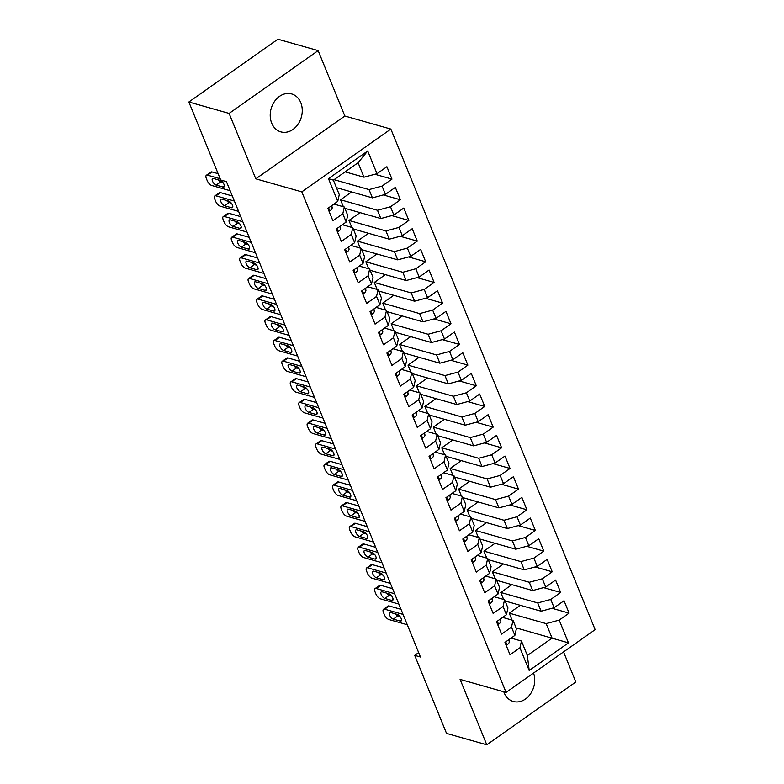 <?xml version="1.0" encoding="UTF-8"?>
<svg xmlns="http://www.w3.org/2000/svg" width="784" height="784" viewBox="0 0 784 784"><rect width="100%" height="100%" fill="white"/><g stroke="black" fill="none" stroke-linecap="round" stroke-linejoin="round"><path stroke-width="1.18" d="M271.705 123.157A19.727 15.69 105.8 0 0 280.868 131.879A19.727 15.69 105.8 0 0 298.087 124.186A19.727 15.69 105.8 0 0 300.782 102.655A19.727 15.69 105.8 0 0 291.628 93.923A19.727 15.69 105.8 0 0 274.4 101.616A19.727 15.69 105.8 0 0 271.705 123.157M503.789 691.772A19.727 15.69 105.8 0 0 504.161 692.752A19.727 15.69 105.8 0 0 513.314 701.484A19.727 15.69 105.8 0 0 530.278 694.173A19.727 15.69 105.8 0 0 533.541 673.064M318.157 50.607L229.114 113.406L255.809 178.821L344.852 116.022L318.157 50.607L277.918 39.2L188.866 101.998L220.706 180.016L226.458 181.643L420.449 657.002L414.697 655.365L446.537 733.393L486.786 744.8L575.828 682.002L563.549 651.906M344.852 116.022L390.853 129.066L595.134 629.63L506.082 692.429L301.811 191.855L390.853 129.066M516.078 627.876L568.459 642.851L559.188 620.115L569.086 613.127L564.029 600.73L554.121 607.718L550.75 599.446L560.658 592.459L555.591 580.062L545.693 587.049L542.312 578.778L552.22 571.791L547.163 559.394L537.256 566.381L533.884 558.11L543.782 551.123L538.726 538.726L528.818 545.713L525.447 537.442L535.354 530.464L530.288 518.057L520.39 525.045L517.019 516.774L526.917 509.796L521.86 497.389L511.952 504.377L508.581 496.105L518.489 489.128L513.422 476.721L503.524 483.708L500.143 475.437L510.051 468.46L504.984 456.053L495.086 463.04L491.715 454.769L501.613 447.791L496.556 435.385L486.648 442.372L483.277 434.111L493.185 427.123L488.118 414.716L478.22 421.704L474.839 413.442L484.747 406.455L479.69 394.058L469.783 401.036L466.411 392.774L476.309 385.787L471.253 373.39L461.345 380.367L457.974 372.106L467.881 365.119L462.815 352.722L452.917 359.699L449.536 351.438L459.444 344.45L454.387 332.053L444.479 339.031L441.108 330.77L451.006 323.782L445.949 311.385L436.041 318.363L432.67 310.101L442.578 303.114L437.511 290.717L427.613 297.704L424.232 289.433L434.14 282.446L429.083 270.049L419.175 277.036L415.804 268.765L425.702 261.778L420.645 249.381L410.738 256.368L407.366 248.097L417.274 241.109L412.208 228.712L402.31 235.7L398.938 227.429L408.836 220.441L403.78 208.044L393.872 215.032L390.501 206.76L400.408 199.773L395.342 187.376L385.444 194.363L382.063 186.092L391.971 179.115L386.904 166.708L377.006 173.695L363.982 177.194L358.082 162.719L333.367 180.153L339.276 194.618L337.747 201.37L328.476 178.644L367.725 150.959L377.006 173.695M568.459 642.851L529.21 670.526L519.929 647.8L521.448 641.038L511.05 638.088M337.747 201.37L327.849 208.358L332.906 220.765L342.814 213.777L346.185 222.039L336.287 229.026L341.344 241.423L351.252 234.445L354.623 242.707L344.715 249.694L349.782 262.091L359.68 255.114L363.051 263.375L353.153 270.362L358.21 282.759L368.117 275.782L371.489 284.043L361.581 291.031L366.647 303.428L376.545 296.45L379.926 304.711L370.019 311.699L375.075 324.096L384.983 317.118L388.354 325.38L378.456 332.367L383.513 344.764L393.421 337.777L396.792 346.048L386.884 353.035L391.951 365.432L401.849 358.445L405.23 366.716L395.322 373.703L400.379 386.1L410.287 379.113L413.658 387.384L403.76 394.372L408.817 406.769L418.725 399.781L422.096 408.052L412.188 415.04L417.255 427.437L427.153 420.449L430.534 428.721L420.626 435.698L425.683 448.105L435.59 441.118L438.962 449.389L429.064 456.366L434.12 468.773L444.028 461.786L447.399 470.057L437.492 477.035L442.558 489.441L452.456 482.454L455.827 490.725L445.929 497.703L450.986 510.11L460.894 503.122L464.265 511.393L454.357 518.371L459.424 530.778L469.322 523.79L472.703 532.052L462.795 539.039L467.862 551.446L477.76 544.459L481.131 552.72L471.233 559.707L476.29 572.104L486.198 565.127L489.569 573.388L479.661 580.376L484.728 592.773L494.626 585.795L498.007 594.056L488.099 601.044L493.156 613.441L503.063 606.463L506.435 614.725L496.537 621.712L501.593 634.109L511.501 627.131L514.872 635.393L504.965 642.38L510.031 654.777L519.929 647.8M334.053 179.673L369.048 189.591L372.42 197.862L336.434 187.65M382.063 186.092L369.048 189.591M385.444 194.363L372.42 197.862M328.476 178.644L333.367 180.153M343.382 206.751L340.54 199.783L377.476 210.259L380.857 218.53L344.862 208.319M390.501 206.76L377.476 210.259M393.872 215.032L380.857 218.53M342.814 213.777L344.333 207.015L333.925 204.075M344.333 207.015L347.704 215.286L346.185 222.039M351.82 227.419L348.978 220.451L385.914 230.927L389.285 239.189L353.3 228.987M398.938 227.429L385.914 230.927M402.31 235.7L389.285 239.189M351.252 234.445L352.771 227.683L342.363 224.734M352.771 227.683L356.142 235.955L354.623 242.707M360.248 248.087L357.406 241.119L394.352 251.595L397.723 259.857L361.728 249.655M407.366 248.097L394.352 251.595M410.738 256.368L397.723 259.857M359.68 255.114L361.199 248.352L350.801 245.402M361.199 248.352L364.57 256.623L363.051 263.375M368.686 268.755L365.844 261.787L402.78 272.264L406.161 280.525L370.166 270.323M415.804 268.765L402.78 272.264M419.175 277.036L406.161 280.525M368.117 275.782L369.636 269.02L359.229 266.07M369.636 269.02L373.008 277.291L371.489 284.043M377.124 289.423L374.282 282.456L411.218 292.932L414.589 301.193L378.603 290.991M424.232 289.433L411.218 292.932M427.613 297.704L414.589 301.193M376.545 296.45L378.064 289.688L367.667 286.738M378.064 289.688L381.445 297.959L379.926 304.711M385.552 310.092L382.71 303.124L419.656 313.6L423.027 321.861L387.031 311.66M432.67 310.101L419.656 313.6M436.041 318.363L423.027 321.861M384.983 317.118L386.502 310.356L376.104 307.406M386.502 310.356L389.873 318.627L388.354 325.38M393.989 330.76L391.147 323.792L428.084 334.268L431.465 342.53L395.469 332.328M441.108 330.77L428.084 334.268M444.479 339.031L431.465 342.53M393.421 337.777L394.94 331.024L384.532 328.075M394.94 331.024L398.311 339.296L396.792 346.048M402.427 351.428L399.585 344.46L436.521 354.936L439.893 363.198L403.907 352.996M449.536 351.438L436.521 354.936M452.917 359.699L439.893 363.198M401.849 358.445L403.368 351.693L392.97 348.743M403.368 351.693L406.749 359.964L405.23 366.716M410.855 372.086L408.013 365.128L444.959 375.595L448.33 383.866L412.335 373.664M457.974 372.106L444.959 375.595M461.345 380.367L448.33 383.866M410.287 379.113L411.806 372.361L401.408 369.411M411.806 372.361L415.177 380.632L413.658 387.384M419.293 392.755L416.451 385.797L453.387 396.263L456.768 404.534L420.773 394.332M466.411 392.774L453.387 396.263M469.783 401.036L456.768 404.534M418.725 399.781L420.244 393.029L409.836 390.079M420.244 393.029L423.615 401.29L422.096 408.052M427.721 413.423L424.879 406.465L461.825 416.931L465.196 425.202L429.211 415.001M474.839 413.442L461.825 416.931M478.22 421.704L465.196 425.202M427.153 420.449L428.672 413.697L418.274 410.747M428.672 413.697L432.053 421.959L430.534 428.721M436.159 434.091L433.317 427.133L470.263 437.599L473.634 445.871L437.639 435.669M483.277 434.111L470.263 437.599M486.648 442.372L473.634 445.871M435.59 441.118L437.109 434.365L426.712 431.416M437.109 434.365L440.481 442.627L438.962 449.389M444.597 454.759L441.755 447.801L478.691 458.268L482.062 466.539L446.076 456.337M491.715 454.769L478.691 458.268M495.086 463.04L482.062 466.539M444.028 461.786L445.547 455.034L435.14 452.084M445.547 455.034L448.918 463.295L447.399 470.057M453.025 475.427L450.183 468.469L487.129 478.936L490.5 487.207L454.504 477.005M500.143 475.437L487.129 478.936M503.524 483.708L490.5 487.207M452.456 482.454L453.975 475.702L443.577 472.752M453.975 475.702L457.356 483.963L455.827 490.725M461.462 496.096L458.62 489.128L495.557 499.604L498.938 507.875L462.942 497.664M508.581 496.105L495.557 499.604M511.952 504.377L498.938 507.875M460.894 503.122L462.413 496.37L452.005 493.42M462.413 496.37L465.784 504.631L464.265 511.393M469.9 516.764L467.058 509.796L503.994 520.272L507.366 528.543L471.38 518.332M517.019 516.774L503.994 520.272M520.39 525.045L507.366 528.543M469.322 523.79L470.851 517.038L460.443 514.088M470.851 517.038L474.222 525.3L472.703 532.052M478.328 537.432L475.486 530.464L512.432 540.94L515.803 549.212L479.808 539M525.447 537.442L512.432 540.94M528.818 545.713L515.803 549.212M477.76 544.459L479.279 537.697L468.881 534.757M479.279 537.697L482.65 545.968L481.131 552.72M486.766 558.1L483.924 551.132L520.86 561.609L524.241 569.87L488.246 559.668M533.884 558.11L520.86 561.609M537.256 566.381L524.241 569.87M486.198 565.127L487.717 558.365L477.309 555.415M487.717 558.365L491.088 566.636L489.569 573.388M495.204 578.768L492.362 571.801L529.298 582.277L532.669 590.538L496.684 580.336M542.312 578.778L529.298 582.277M545.693 587.049L532.669 590.538M494.626 585.795L496.145 579.033L485.747 576.083M496.145 579.033L499.526 587.304L498.007 594.056M503.632 599.437L500.79 592.469L537.736 602.945L541.107 611.206L505.112 601.005M550.75 599.446L537.736 602.945M554.121 607.718L541.107 611.206M503.063 606.463L504.582 599.701L494.185 596.751M504.582 599.701L507.954 607.972L506.435 614.725M512.07 620.105L509.228 613.137L546.164 623.613L552.073 638.078L527.358 655.502L521.448 641.038M559.188 620.115L546.164 623.613M511.501 627.131L513.02 620.369L502.613 617.42M513.02 620.369L516.391 628.641L514.872 635.393M229.114 113.406L188.866 101.998M506.082 692.429L460.09 679.385L486.786 744.8M255.809 178.821L301.811 191.855M418.646 652.582L414.697 655.365M345.146 171.853L363.982 177.194M520.321 605.317L509.228 613.137M511.883 584.648L500.79 592.469M503.446 563.98L492.362 571.801M495.018 543.312L483.924 551.132M486.58 522.644L475.486 530.464M478.142 501.976L467.058 509.796M469.714 481.307L458.62 489.128M461.276 460.639L450.183 468.469M452.838 439.971L441.755 447.801M444.41 419.313L433.317 427.133M435.973 398.644L424.879 406.465M427.545 377.976L416.451 385.797M419.107 357.308L408.013 365.128M410.669 336.64L399.585 344.46M402.241 315.972L391.147 323.792M393.803 295.303L382.71 303.124M385.365 274.635L374.282 282.456M376.937 253.967L365.844 261.787M368.5 233.299L357.406 241.119M360.062 212.631L348.978 220.451M351.634 191.962L340.54 199.783M529.21 670.526L527.358 655.502M358.082 162.719L367.725 150.959M569.086 613.127L551.995 608.286M560.658 592.459L543.567 587.618M552.22 571.791L535.129 566.95M543.782 551.123L526.691 546.281M535.354 530.464L518.263 525.613M526.917 509.796L509.825 504.945M518.489 489.128L501.397 484.277M510.051 468.46L492.96 463.609M501.613 447.791L484.522 442.94M493.185 427.123L476.094 422.272M484.747 406.455L467.656 401.604M476.309 385.787L459.218 380.946M467.881 365.119L450.79 360.277M459.444 344.45L442.352 339.609M451.006 323.782L433.915 318.941M442.578 303.114L425.487 298.273M434.14 282.446L417.049 277.605M425.702 261.778L408.611 256.936M417.274 241.109L400.183 236.268M408.836 220.441L391.745 215.6M400.408 199.773L383.317 194.932M391.971 179.115L374.879 174.264M506.023 644.967L507.062 644.85A6.537 2.773 -22.2 0 0 509.286 641.586L508.894 639.607M407.278 624.74L388.864 619.517A4.929 2.127 -125.2 0 1 384.307 614.568L383.464 612.5A4.929 2.127 -125.2 0 1 383.494 609.286A4.929 2.127 -125.2 0 1 384.65 609.188L403.064 614.401M400.987 609.325L389.197 605.983L384.65 609.188M393.284 619.125A3.949 1.705 54.8 0 1 390.03 615.989A3.949 1.705 54.8 0 1 389.658 612.588A3.949 1.705 54.8 0 1 390.579 612.51L397.478 614.47A3.949 1.705 54.8 0 1 400.732 617.606A3.949 1.705 54.8 0 1 401.104 620.997A3.949 1.705 54.8 0 1 400.183 621.075L393.284 619.125L397.821 615.92A3.949 1.705 54.8 0 1 395.254 613.833M400.046 616.547L397.821 615.92M383.494 609.286L388.041 606.081A4.929 2.127 54.8 0 1 389.197 605.983M497.585 624.299L498.634 624.182A6.537 2.773 -22.2 0 0 500.849 620.918L500.457 618.939M398.85 604.072L380.436 598.849A4.929 2.127 -125.2 0 1 375.869 593.9L375.026 591.832A4.929 2.127 -125.2 0 1 375.056 588.617A4.929 2.127 -125.2 0 1 376.212 588.519L394.626 593.733M392.559 588.657L380.759 585.315L376.212 588.519M384.846 598.457A3.949 1.705 54.8 0 1 381.592 595.321A3.949 1.705 54.8 0 1 381.22 591.93A3.949 1.705 54.8 0 1 382.151 591.842L389.05 593.802A3.949 1.705 54.8 0 1 392.304 596.938A3.949 1.705 54.8 0 1 392.676 600.328A3.949 1.705 54.8 0 1 391.745 600.417L384.846 598.457L389.393 595.252A3.949 1.705 54.8 0 1 386.826 593.165M391.618 595.879L389.393 595.252M375.056 588.617L379.603 585.413A4.929 2.127 54.8 0 1 380.759 585.315M489.157 603.631L490.196 603.513A6.537 2.773 -22.2 0 0 492.411 600.25L492.029 598.27M390.412 583.404L371.998 578.18A4.929 2.127 -125.2 0 1 367.441 573.231L366.589 571.164A4.929 2.127 -125.2 0 1 366.628 567.949A4.929 2.127 -125.2 0 1 367.784 567.851L386.198 573.065M384.121 567.988L372.322 564.647L367.784 567.851M376.418 577.788A3.949 1.705 54.8 0 1 373.164 574.652A3.949 1.705 54.8 0 1 372.792 571.262A3.949 1.705 54.8 0 1 373.713 571.173L380.612 573.133A3.949 1.705 54.8 0 1 383.866 576.269A3.949 1.705 54.8 0 1 384.238 579.66A3.949 1.705 54.8 0 1 383.317 579.748L376.418 577.788L380.955 574.584A3.949 1.705 54.8 0 1 378.388 572.496M383.18 575.211L380.955 574.584M366.628 567.949L371.165 564.745A4.929 2.127 54.8 0 1 372.322 564.647M480.719 582.963L481.758 582.845A6.537 2.773 -22.2 0 0 483.983 579.582L483.591 577.612M381.975 562.736L363.56 557.512A4.929 2.127 -125.2 0 1 359.003 552.563L358.161 550.495A4.929 2.127 -125.2 0 1 358.19 547.281A4.929 2.127 -125.2 0 1 359.346 547.183L377.761 552.397M375.683 547.32L363.894 543.978L359.346 547.183M367.98 557.12A3.949 1.705 54.8 0 1 364.727 553.984A3.949 1.705 54.8 0 1 364.354 550.593A3.949 1.705 54.8 0 1 365.285 550.505L372.184 552.465A3.949 1.705 54.8 0 1 375.428 555.601A3.949 1.705 54.8 0 1 375.801 558.992A3.949 1.705 54.8 0 1 374.879 559.08L367.98 557.12L372.527 553.916A3.949 1.705 54.8 0 1 369.96 551.828M374.752 554.553L372.527 553.916M358.19 547.281L362.737 544.076A4.929 2.127 54.8 0 1 363.894 543.978M472.291 562.295L473.33 562.177A6.537 2.773 -22.2 0 0 475.545 558.914L475.153 556.944M373.547 542.067L355.132 536.844A4.929 2.127 -125.2 0 1 350.566 531.895L349.723 529.827A4.929 2.127 -125.2 0 1 349.762 526.613A4.929 2.127 -125.2 0 1 350.909 526.515L369.323 531.728M367.255 526.652L355.456 523.31L350.909 526.515M359.542 536.452A3.949 1.705 54.8 0 1 356.289 533.316A3.949 1.705 54.8 0 1 355.926 529.925A3.949 1.705 54.8 0 1 356.847 529.837L363.747 531.797A3.949 1.705 54.8 0 1 367 534.933A3.949 1.705 54.8 0 1 367.373 538.324A3.949 1.705 54.8 0 1 366.442 538.412L359.542 536.452L364.09 533.247A3.949 1.705 54.8 0 1 361.522 531.17M366.314 533.884L364.09 533.247M349.762 526.613L354.299 523.408A4.929 2.127 54.8 0 1 355.456 523.31M463.854 541.626L464.892 541.509A6.537 2.773 -22.2 0 0 467.107 538.245L466.725 536.276M365.109 521.399L346.695 516.176A4.929 2.127 -125.2 0 1 342.138 511.227L341.295 509.159A4.929 2.127 -125.2 0 1 341.324 505.945A4.929 2.127 -125.2 0 1 342.481 505.847L360.895 511.07M358.817 505.984L347.018 502.642L342.481 505.847M351.114 515.784A3.949 1.705 54.8 0 1 347.861 512.648A3.949 1.705 54.8 0 1 347.488 509.257A3.949 1.705 54.8 0 1 348.41 509.169L355.309 511.129A3.949 1.705 54.8 0 1 358.562 514.265A3.949 1.705 54.8 0 1 358.935 517.656A3.949 1.705 54.8 0 1 358.014 517.744L351.114 515.784L355.652 512.579A3.949 1.705 54.8 0 1 353.084 510.502M357.876 513.216L355.652 512.579M341.324 505.945L345.862 502.74A4.929 2.127 54.8 0 1 347.018 502.642M455.416 520.958L456.464 520.841A6.537 2.773 -22.2 0 0 458.679 517.587L458.287 515.607M356.671 500.731L338.257 495.508A4.929 2.127 -125.2 0 1 333.7 490.559L332.857 488.501A4.929 2.127 -125.2 0 1 332.886 485.276A4.929 2.127 -125.2 0 1 334.043 485.178L352.457 490.402M350.389 485.316L338.59 481.974L334.043 485.178M342.677 495.116A3.949 1.705 54.8 0 1 339.423 491.98A3.949 1.705 54.8 0 1 339.051 488.589A3.949 1.705 54.8 0 1 339.982 488.501L346.881 490.461A3.949 1.705 54.8 0 1 350.134 493.597A3.949 1.705 54.8 0 1 350.497 496.987A3.949 1.705 54.8 0 1 349.576 497.076L342.677 495.116L347.224 491.911A3.949 1.705 54.8 0 1 344.656 489.833M349.448 492.548L347.224 491.911M332.886 485.276L337.434 482.082A4.929 2.127 54.8 0 1 338.59 481.974M446.988 500.29L448.027 500.182A6.537 2.773 -22.2 0 0 450.241 496.919L449.849 494.939M348.243 480.063L329.829 474.839A4.929 2.127 -125.2 0 1 325.262 469.89L324.419 467.832A4.929 2.127 -125.2 0 1 324.458 464.618A4.929 2.127 -125.2 0 1 325.605 464.51L344.019 469.734M341.951 464.647L330.152 461.306L325.605 464.51M334.239 474.447A3.949 1.705 54.8 0 1 330.985 471.311A3.949 1.705 54.8 0 1 330.623 467.921A3.949 1.705 54.8 0 1 331.544 467.832L338.443 469.792A3.949 1.705 54.8 0 1 341.697 472.928A3.949 1.705 54.8 0 1 342.069 476.319A3.949 1.705 54.8 0 1 341.138 476.407L334.239 474.447L338.786 471.243A3.949 1.705 54.8 0 1 336.218 469.165M341.011 471.88L338.786 471.243M324.458 464.618L328.996 461.413A4.929 2.127 54.8 0 1 330.152 461.306M438.55 479.622L439.589 479.514A6.537 2.773 -22.2 0 0 441.804 476.251L441.421 474.271M339.805 459.395L321.391 454.181A4.929 2.127 -125.2 0 1 316.834 449.232L315.991 447.164A4.929 2.127 -125.2 0 1 316.021 443.95A4.929 2.127 -125.2 0 1 317.177 443.842L335.591 449.065M333.514 443.979L321.714 440.637L317.177 443.842M325.811 453.779A3.949 1.705 54.8 0 1 322.557 450.643A3.949 1.705 54.8 0 1 322.185 447.252A3.949 1.705 54.8 0 1 323.106 447.174L330.005 449.124A3.949 1.705 54.8 0 1 333.259 452.26A3.949 1.705 54.8 0 1 333.631 455.661A3.949 1.705 54.8 0 1 332.71 455.739L325.811 453.779L330.348 450.575A3.949 1.705 54.8 0 1 327.781 448.497M332.573 451.212L330.348 450.575M316.021 443.95L320.568 440.745A4.929 2.127 54.8 0 1 321.714 440.637M430.112 458.954L431.161 458.846A6.537 2.773 -22.2 0 0 433.376 455.582L432.984 453.603M331.367 438.726L312.963 433.513A4.929 2.127 -125.2 0 1 308.396 428.564L307.553 426.496A4.929 2.127 -125.2 0 1 307.583 423.282A4.929 2.127 -125.2 0 1 308.739 423.174L327.153 428.397M325.086 423.311L313.286 419.969L308.739 423.174M317.373 433.111A3.949 1.705 54.8 0 1 314.119 429.975A3.949 1.705 54.8 0 1 313.747 426.584A3.949 1.705 54.8 0 1 314.678 426.506L321.577 428.456A3.949 1.705 54.8 0 1 324.831 431.592A3.949 1.705 54.8 0 1 325.193 434.993A3.949 1.705 54.8 0 1 324.272 435.071L317.373 433.111L321.92 429.916A3.949 1.705 54.8 0 1 319.353 427.829M324.145 430.543L321.92 429.916M307.583 423.282L312.13 420.077A4.929 2.127 54.8 0 1 313.286 419.969M421.684 438.295L422.723 438.178A6.537 2.773 -22.2 0 0 424.938 434.914L424.556 432.935M322.939 418.058L304.525 412.845A4.929 2.127 -125.2 0 1 299.958 407.896L299.116 405.828A4.929 2.127 -125.2 0 1 299.155 402.613A4.929 2.127 -125.2 0 1 300.311 402.506L318.716 407.729M316.648 402.653L304.849 399.301L300.311 402.506M308.935 412.453A3.949 1.705 54.8 0 1 305.691 409.307A3.949 1.705 54.8 0 1 305.319 405.916A3.949 1.705 54.8 0 1 306.24 405.838L313.139 407.788A3.949 1.705 54.8 0 1 316.393 410.924A3.949 1.705 54.8 0 1 316.765 414.324A3.949 1.705 54.8 0 1 315.834 414.403L308.935 412.453L313.482 409.248A3.949 1.705 54.8 0 1 310.915 407.161M315.707 409.875L313.482 409.248M299.155 402.613L303.692 399.409A4.929 2.127 54.8 0 1 304.849 399.301M413.246 417.627L414.285 417.509A6.537 2.773 -22.2 0 0 416.51 414.246L416.118 412.266M314.502 397.39L296.087 392.176A4.929 2.127 -125.2 0 1 291.53 387.227L290.688 385.16A4.929 2.127 -125.2 0 1 290.717 381.945A4.929 2.127 -125.2 0 1 291.873 381.837L310.288 387.061M308.21 381.984L296.411 378.633L291.873 381.837M300.507 391.784A3.949 1.705 54.8 0 1 297.254 388.648A3.949 1.705 54.8 0 1 296.881 385.248A3.949 1.705 54.8 0 1 297.802 385.169L304.702 387.12A3.949 1.705 54.8 0 1 307.955 390.256A3.949 1.705 54.8 0 1 308.328 393.656A3.949 1.705 54.8 0 1 307.406 393.735L300.507 391.784L305.045 388.58A3.949 1.705 54.8 0 1 302.477 386.492M307.269 389.207L305.045 388.58M290.717 381.945L295.264 378.741A4.929 2.127 54.8 0 1 296.411 378.633M404.809 396.959L405.857 396.841A6.537 2.773 -22.2 0 0 408.072 393.578L407.68 391.598M306.074 376.722L287.659 371.508A4.929 2.127 -125.2 0 1 283.093 366.559L282.25 364.491A4.929 2.127 -125.2 0 1 282.279 361.277A4.929 2.127 -125.2 0 1 283.436 361.169L301.85 366.393M299.782 361.316L287.983 357.965L283.436 361.169M292.069 371.116A3.949 1.705 54.8 0 1 288.816 367.98A3.949 1.705 54.8 0 1 288.443 364.58A3.949 1.705 54.8 0 1 289.374 364.501L296.274 366.451A3.949 1.705 54.8 0 1 299.527 369.587A3.949 1.705 54.8 0 1 299.89 372.988A3.949 1.705 54.8 0 1 298.969 373.066L292.069 371.116L296.617 367.912A3.949 1.705 54.8 0 1 294.049 365.824M298.841 368.539L296.617 367.912M282.279 361.277L286.826 358.072A4.929 2.127 54.8 0 1 287.983 357.965M396.381 376.291L397.419 376.173A6.537 2.773 -22.2 0 0 399.634 372.91L399.252 370.93M297.636 356.054L279.222 350.84A4.929 2.127 -125.2 0 1 274.655 345.891L273.812 343.823A4.929 2.127 -125.2 0 1 273.851 340.609A4.929 2.127 -125.2 0 1 275.008 340.501L293.422 345.724M291.344 340.648L279.545 337.296L275.008 340.501M283.641 350.448A3.949 1.705 54.8 0 1 280.388 347.312A3.949 1.705 54.8 0 1 280.015 343.911A3.949 1.705 54.8 0 1 280.937 343.833L287.836 345.783A3.949 1.705 54.8 0 1 291.089 348.919A3.949 1.705 54.8 0 1 291.462 352.32A3.949 1.705 54.8 0 1 290.541 352.398L283.641 350.448L288.179 347.243A3.949 1.705 54.8 0 1 285.611 345.156M290.403 347.871L288.179 347.243M273.851 340.609L278.389 337.404A4.929 2.127 54.8 0 1 279.545 337.296M387.943 355.622L388.982 355.505A6.537 2.773 -22.2 0 0 391.206 352.241L390.814 350.262M289.198 335.395L270.784 330.172A4.929 2.127 -125.2 0 1 266.227 325.223L265.384 323.155A4.929 2.127 -125.2 0 1 265.413 319.941A4.929 2.127 -125.2 0 1 266.57 319.833L284.984 325.056M282.906 319.98L271.117 316.628L266.57 319.833M275.204 329.78A3.949 1.705 54.8 0 1 271.95 326.644A3.949 1.705 54.8 0 1 271.578 323.243A3.949 1.705 54.8 0 1 272.499 323.165L279.398 325.115A3.949 1.705 54.8 0 1 282.652 328.261A3.949 1.705 54.8 0 1 283.024 331.652A3.949 1.705 54.8 0 1 282.103 331.73L275.204 329.78L279.741 326.575A3.949 1.705 54.8 0 1 277.173 324.488M281.966 327.202L279.741 326.575M265.413 319.941L269.961 316.736A4.929 2.127 54.8 0 1 271.117 316.628M379.505 334.954L380.554 334.837A6.537 2.773 -22.2 0 0 382.768 331.573L382.376 329.594M280.77 314.727L262.356 309.504A4.929 2.127 -125.2 0 1 257.789 304.555L256.946 302.487A4.929 2.127 -125.2 0 1 256.976 299.272A4.929 2.127 -125.2 0 1 258.132 299.165L276.546 304.388M274.478 299.312L262.679 295.97L258.132 299.165M266.766 309.112A3.949 1.705 54.8 0 1 263.512 305.976A3.949 1.705 54.8 0 1 263.15 302.575A3.949 1.705 54.8 0 1 264.071 302.497L270.97 304.457A3.949 1.705 54.8 0 1 274.224 307.593A3.949 1.705 54.8 0 1 274.596 310.983A3.949 1.705 54.8 0 1 273.665 311.062L266.766 309.112L271.313 305.907A3.949 1.705 54.8 0 1 268.745 303.82M273.538 306.534L271.313 305.907M256.976 299.272L261.523 296.068A4.929 2.127 54.8 0 1 262.679 295.97M371.077 314.286L372.116 314.168A6.537 2.773 -22.2 0 0 374.331 310.905L373.948 308.925M272.332 294.059L253.918 288.835A4.929 2.127 -125.2 0 1 249.361 283.886L248.508 281.819A4.929 2.127 -125.2 0 1 248.548 278.604A4.929 2.127 -125.2 0 1 249.704 278.506L268.118 283.72M266.041 278.643L254.241 275.302L249.704 278.506M258.338 288.443A3.949 1.705 54.8 0 1 255.084 285.307A3.949 1.705 54.8 0 1 254.712 281.907A3.949 1.705 54.8 0 1 255.633 281.828L262.532 283.788A3.949 1.705 54.8 0 1 265.786 286.924A3.949 1.705 54.8 0 1 266.158 290.315A3.949 1.705 54.8 0 1 265.237 290.394L258.338 288.443L262.875 285.239A3.949 1.705 54.8 0 1 260.308 283.151M265.1 285.866L262.875 285.239M248.548 278.604L253.085 275.4A4.929 2.127 54.8 0 1 254.241 275.302M362.639 293.618L363.678 293.5A6.537 2.773 -22.2 0 0 365.903 290.237L365.511 288.257M263.894 273.391L245.48 268.167A4.929 2.127 -125.2 0 1 240.923 263.218L240.08 261.15A4.929 2.127 -125.2 0 1 240.11 257.936A4.929 2.127 -125.2 0 1 241.266 257.838L259.68 263.052M257.603 257.975L245.813 254.633L241.266 257.838M249.9 267.775A3.949 1.705 54.8 0 1 246.646 264.639A3.949 1.705 54.8 0 1 246.274 261.248A3.949 1.705 54.8 0 1 247.205 261.16L254.104 263.12A3.949 1.705 54.8 0 1 257.348 266.256A3.949 1.705 54.8 0 1 257.72 269.647A3.949 1.705 54.8 0 1 256.799 269.735L249.9 267.775L254.447 264.571A3.949 1.705 54.8 0 1 251.88 262.483M256.672 265.198L254.447 264.571M240.11 257.936L244.657 254.731A4.929 2.127 54.8 0 1 245.813 254.633M354.211 272.95L355.25 272.832A6.537 2.773 -22.2 0 0 357.465 269.569L357.073 267.589M255.466 252.722L237.052 247.499A4.929 2.127 -125.2 0 1 232.485 242.55L231.643 240.482A4.929 2.127 -125.2 0 1 231.682 237.268A4.929 2.127 -125.2 0 1 232.828 237.17L251.243 242.383M249.175 237.307L237.376 233.965L232.828 237.17M241.462 247.107A3.949 1.705 54.8 0 1 238.209 243.971A3.949 1.705 54.8 0 1 237.846 240.58A3.949 1.705 54.8 0 1 238.767 240.492L245.666 242.452A3.949 1.705 54.8 0 1 248.92 245.588A3.949 1.705 54.8 0 1 249.292 248.979A3.949 1.705 54.8 0 1 248.361 249.067L241.462 247.107L246.009 243.902A3.949 1.705 54.8 0 1 243.442 241.815M248.234 244.53L246.009 243.902M231.682 237.268L236.219 234.063A4.929 2.127 54.8 0 1 237.376 233.965M345.773 252.281L346.812 252.164A6.537 2.773 -22.2 0 0 349.027 248.9L348.645 246.931M247.029 232.054L228.614 226.831A4.929 2.127 -125.2 0 1 224.057 221.882L223.215 219.814A4.929 2.127 -125.2 0 1 223.244 216.6A4.929 2.127 -125.2 0 1 224.4 216.502L242.815 221.715M240.737 216.639L228.938 213.297L224.4 216.502M233.034 226.439A3.949 1.705 54.8 0 1 229.781 223.303A3.949 1.705 54.8 0 1 229.408 219.912A3.949 1.705 54.8 0 1 230.329 219.824L237.229 221.784A3.949 1.705 54.8 0 1 240.482 224.92A3.949 1.705 54.8 0 1 240.855 228.311A3.949 1.705 54.8 0 1 239.933 228.399L233.034 226.439L237.572 223.234A3.949 1.705 54.8 0 1 235.004 221.147M239.796 223.871L237.572 223.234M223.244 216.6L227.781 213.395A4.929 2.127 54.8 0 1 228.938 213.297M337.336 231.613L338.384 231.496A6.537 2.773 -22.2 0 0 340.599 228.232L340.207 226.262M238.591 211.386L220.177 206.163A4.929 2.127 -125.2 0 1 215.62 201.214L214.777 199.146A4.929 2.127 -125.2 0 1 214.806 195.931A4.929 2.127 -125.2 0 1 215.963 195.833L234.377 201.047M232.309 195.971L220.51 192.629L215.963 195.833M224.596 205.771A3.949 1.705 54.8 0 1 221.343 202.635A3.949 1.705 54.8 0 1 220.97 199.244A3.949 1.705 54.8 0 1 221.901 199.156L228.801 201.116A3.949 1.705 54.8 0 1 232.054 204.252A3.949 1.705 54.8 0 1 232.417 207.642A3.949 1.705 54.8 0 1 231.496 207.731L224.596 205.771L229.144 202.566A3.949 1.705 54.8 0 1 226.576 200.479M231.368 203.203L229.144 202.566M214.806 195.931L219.353 192.727A4.929 2.127 54.8 0 1 220.51 192.629M328.908 210.945L329.946 210.827A6.537 2.773 -22.2 0 0 332.161 207.564L331.769 205.594M230.163 190.718L211.749 185.494A4.929 2.127 -125.2 0 1 207.182 180.545L206.339 178.478A4.929 2.127 -125.2 0 1 206.378 175.263A4.929 2.127 -125.2 0 1 207.525 175.165L220.196 178.752M218.119 173.676L212.072 171.961L207.525 175.165M216.159 185.102A3.949 1.705 54.8 0 1 212.905 181.966A3.949 1.705 54.8 0 1 212.542 178.576A3.949 1.705 54.8 0 1 213.464 178.487L220.363 180.447A3.949 1.705 54.8 0 1 223.616 183.583A3.949 1.705 54.8 0 1 223.989 186.974A3.949 1.705 54.8 0 1 223.058 187.062L216.159 185.102L220.706 181.898A3.949 1.705 54.8 0 1 218.138 179.82M222.93 182.535L220.706 181.898M206.378 175.263L210.916 172.059A4.929 2.127 54.8 0 1 212.072 171.961M505.719 641.851L506.954 644.86M508.571 639.842L509.286 641.586M400.183 621.075L401.496 620.154M497.291 621.183L498.516 624.191M500.133 619.174L500.849 620.918M391.745 600.417L393.058 599.486M488.853 600.515L490.088 603.533M491.695 598.506L492.411 600.25M383.317 579.748L384.63 578.817M480.416 579.846L481.65 582.865M483.267 577.837L483.983 579.582M374.879 559.08L376.193 558.149M471.988 559.178L473.213 562.197M474.83 557.169L475.545 558.914M366.442 538.412L367.755 537.481M463.55 538.51L464.785 541.528M466.402 536.501L467.107 538.245M358.014 517.744L359.327 516.813M455.122 517.842L456.347 520.86M457.964 515.833L458.679 517.587M349.576 497.076L350.889 496.145M446.684 497.174L447.919 500.192M449.526 495.165L450.241 496.919M341.138 476.407L342.451 475.476M438.246 476.505L439.481 479.524M441.098 474.496L441.804 476.251M332.71 455.739L334.023 454.818M429.818 455.837L431.043 458.856M432.66 453.828L433.376 455.582M324.272 435.071L325.585 434.15M421.38 435.169L422.615 438.187M424.222 433.16L424.938 434.914M315.834 414.403L317.148 413.482M412.943 414.501L414.177 417.519M415.794 412.492L416.51 414.246M307.406 393.735L308.72 392.813M404.515 393.833L405.74 396.851M407.357 391.833L408.072 393.578M298.969 373.066L300.282 372.145M396.077 373.164L397.312 376.183M398.919 371.165L399.634 372.91M290.541 352.398L291.844 351.477M387.639 352.496L388.874 355.515M390.491 350.497L391.206 352.241M282.103 331.73L283.416 330.809M379.211 331.828L380.436 334.846M382.053 329.829L382.768 331.573M273.665 311.062L274.978 310.141M370.773 311.17L372.008 314.178M373.625 309.161L374.331 310.905M265.237 290.394L266.55 289.472M362.335 290.501L363.57 293.51M365.187 288.492L365.903 290.237M256.799 269.735L258.112 268.804M353.907 269.833L355.132 272.842M356.749 267.824L357.465 269.569M248.361 249.067L249.675 248.136M345.47 249.165L346.704 252.183M348.321 247.156L349.027 248.9M239.933 228.399L241.247 227.468M337.042 228.497L338.267 231.515M339.884 226.488L340.599 228.232M231.496 207.731L232.809 206.8M328.604 207.829L329.839 210.847M331.446 205.82L332.161 207.564M223.058 187.062L224.371 186.131"/></g></svg>
